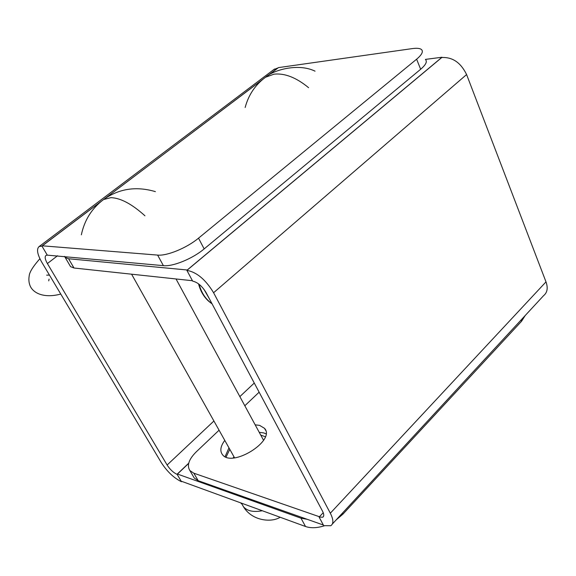 <?xml version="1.0" encoding="UTF-8"?>
<svg xmlns="http://www.w3.org/2000/svg" width="576" height="576" viewBox="0 0 576 576"><rect width="100%" height="100%" fill="white"/><g stroke="black" fill="none" stroke-linecap="round" stroke-linejoin="round"><path stroke-width="0.86" d="M206.136 292.702L322.531 511.178C324.086 514.238 324.166 516.24 322.769 517.198L319.111 517.09L323.705 525.672L330.797 525.708C333.698 523.742 333.54 519.574 330.329 513.202L213.588 292.73C205.589 279.554 196.697 272.11 186.89 270.382L192.65 281.124C197.69 282.283 202.183 286.142 206.136 292.702M186.89 270.382L441.749 57.535C452.491 56.945 460.778 62.618 466.596 74.556L545.998 281.873C548.15 288 547.344 292.601 543.571 295.668L332.345 524.03M219.067 430.2L196.15 451.951C188.777 459.353 186.696 465.559 189.893 470.578L193.817 473.191L319.435 516.744L323.23 512.69L319.111 517.09M64.548 256.406L65.189 257.45L68.587 258.754L187.25 269.993L442.008 57.24L425.426 59.4M192.442 280.728L73.994 268.006L70.56 266.638L69.869 265.45M259.135 392.177L244.822 405.756M255.175 424.829L259.589 425.369L264.514 428.328C276.163 440.539 231.689 468.274 222.35 454.493C219.737 450.799 220.55 446.105 224.784 440.402M323.359 525.024L198.202 480.701L194.256 478.044L193.226 476.28M265.982 433.8L263.664 432.907L259.25 432.338M228.967 447.854L225.086 456.631M47.383 263.542C45.022 259.344 44.568 256.622 46.03 255.377L47.297 255.139L41.962 246.118L39.154 246.528C36.36 248.954 37.246 254.196 41.796 262.246L161.194 462.449C167.126 471.607 173.894 478.03 181.483 481.723L177.134 474.372C173.441 472.716 170.1 469.591 167.119 465.012L47.383 263.542L57.535 255.751M273.859 69.516L278.057 67.925M177.134 474.372L188.662 463.399M425.47 59.508C427.45 61.567 425.844 64.814 420.653 69.264L204.156 248.911C192.607 258.71 172.75 266.81 163.382 265.651L47.297 255.139M278.028 67.86L266.479 76.579M262.937 79.25L104.789 198.67M101.16 201.413L41.962 246.118M324.245 525.838C317.002 528.091 310.766 528.307 305.525 526.5L181.822 481.399L181.483 481.723M242.374 503.482L241.279 503.654L240.869 502.934M188.712 463.198L177.336 474.005L300.989 518.177L307.267 519.322M226.08 457.063L229.795 449.338M260.748 435.103L265.298 436.73M525.211 315.518L521.561 321.25L343.001 514.073L336.053 520.02M233.986 456.811L233.165 457.934M42.365 245.815L157.622 255.089C166.961 256.111 186.883 247.925 198.526 238.154L416.621 59.198C421.855 54.778 423.49 51.566 421.531 49.579C419.969 48.29 416.894 47.966 412.301 48.6L278.482 67.608L267.458 75.917M262.073 79.978L103.594 199.526L110.923 197.654C120.6 197.986 131.94 204.041 144.95 215.798M102.053 200.686L42.242 245.801M263.419 78.862L265.529 77.249L274.003 74.167C284.702 73.015 296.237 77.522 308.599 87.689M101.974 200.758L103.608 199.519C118.958 188.618 136.224 185.99 155.383 191.628M213.588 292.73L466.596 74.556M330.329 513.202L545.998 281.873M68.587 258.754L73.994 268.006M193.817 473.191L198.202 480.701M211.968 303.646C205.726 299.354 201.434 292.903 199.116 284.292M209.261 298.57L203.868 289.181M254.268 383.047L239.854 396.605M213.912 421.006L167.119 465.012M262.318 510.746C253.426 512.381 247.14 511.049 243.468 506.75L242.129 504.389M521.057 320.004L521.561 321.25M342.482 513.072L343.001 514.073M300.989 518.177L305.525 526.5M416.621 59.198L420.653 69.264M198.526 238.154L204.156 248.911M157.622 255.089L163.382 265.651M49.082 279.079L48.715 280.872M39.895 258.703C32.962 266.558 29.39 272.326 29.182 276.005C28.519 279.814 28.937 283.327 30.42 286.553C34.308 294.12 45.475 298.188 60.768 294.055M46.649 275.148L49.464 275.098M263.549 440.273L176.026 278.964M234.554 457.819L131.594 274.19M81.353 234.806C84.514 219.989 91.93 208.224 103.608 199.519M245.16 107.474C248.544 94.838 255.334 84.766 265.529 77.249C273.053 70.301 297.799 62.734 315.058 71.165M322.769 517.198L323.503 516.413M70.56 266.638L65.189 257.45M194.256 478.044L189.893 470.578M264.514 428.328L265.658 430.452M212.054 303.804C205.394 299.412 200.887 292.759 198.533 283.838M274.522 69.019L39.154 246.528M241.668 503.59L243.468 506.75C252.007 520.978 271.519 522.828 280.138 517.248"/></g></svg>
